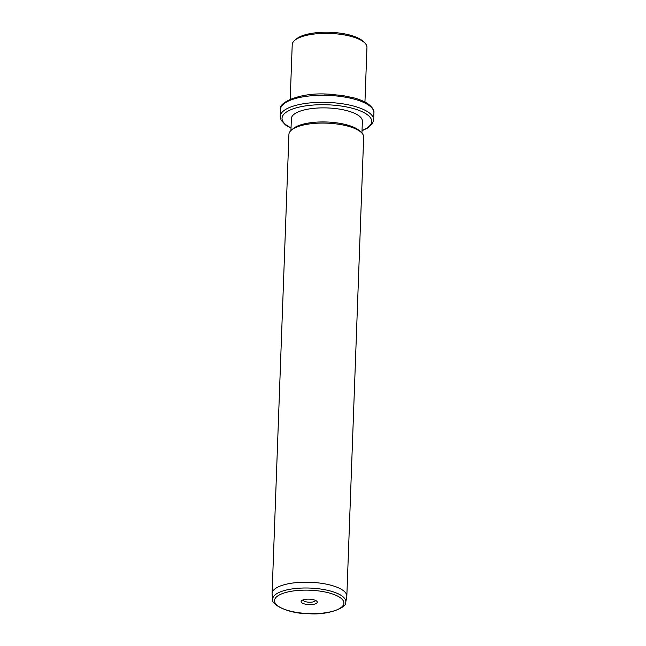 <?xml version="1.0" encoding="UTF-8"?>
<svg xmlns="http://www.w3.org/2000/svg" width="646" height="646" viewBox="0 0 646 646"><rect width="100%" height="100%" fill="white"/><g stroke="black" fill="none" stroke-linecap="round" stroke-linejoin="round"><path stroke-width="0.97" d="M294.859 40.238L296.659 38.768A35.522 11.975 2.1 0 1 330.09 32.3A35.522 11.975 2.1 0 1 362.955 41.199L364.643 42.797A37.395 12.605 -177.9 0 0 330.049 33.431A37.395 12.605 -177.9 0 0 294.859 40.238A37.395 12.605 -177.9 0 0 292.218 44.655A37.395 12.605 -177.9 0 0 292.218 44.687M366.952 47.433A37.395 12.605 -177.9 0 0 366.952 47.4A37.395 12.605 -177.9 0 0 366.952 47.36A37.395 12.605 -177.9 0 0 364.643 42.797M324.324 94.041A37.395 12.605 2.1 0 1 331.317 94.3M290.942 130.5L291.378 118.606A35.522 11.975 2.1 0 1 291.378 118.606A35.522 11.975 2.1 0 1 327.264 107.939A35.522 11.975 2.1 0 1 362.374 121.173A35.522 11.975 2.1 0 1 362.374 121.206A35.522 11.975 2.1 0 1 362.374 121.238M291.572 129.951L293.373 128.481A35.522 11.975 2.1 0 1 326.795 122.013A35.522 11.975 2.1 0 1 359.66 130.912L361.348 132.511A37.395 12.605 -177.9 0 0 326.755 123.144A37.395 12.605 -177.9 0 0 291.572 129.951A37.395 12.605 -177.9 0 0 288.923 134.368A37.395 12.605 -177.9 0 0 288.923 134.4M363.666 137.146A37.395 12.605 -177.9 0 0 363.666 137.105A37.395 12.605 -177.9 0 0 363.666 137.073A37.395 12.605 -177.9 0 0 361.348 132.511M272.733 599.666L272.111 594.126A37.395 12.605 2.1 0 1 272.087 593.521A37.395 12.605 2.1 0 1 272.087 593.488A37.395 12.605 2.1 0 1 309.87 582.256A37.395 12.605 2.1 0 1 346.829 596.193A37.395 12.605 2.1 0 1 346.829 596.226A37.395 12.605 2.1 0 1 346.757 596.864L345.731 602.338C347.298 606.933 329.589 615.38 308.788 613.7C287.906 613.829 270.868 604.196 272.733 599.666A36.572 12.331 2.1 0 1 272.709 599.076A36.572 12.331 2.1 0 1 309.612 588.062A36.572 12.331 2.1 0 1 345.804 601.684A36.572 12.331 2.1 0 1 345.731 602.338M317.283 602.185A8.083 2.721 2.1 0 1 309.119 604.616A8.083 2.721 2.1 0 1 301.125 601.604A8.083 2.721 2.1 0 1 301.698 600.643A8.083 2.721 2.1 0 1 309.305 599.173A8.083 2.721 2.1 0 1 316.782 601.2A8.083 2.721 2.1 0 1 317.283 602.185M303.055 599.924A6.218 2.091 -177.9 0 0 309.192 602.225A6.218 2.091 -177.9 0 0 315.474 600.384M280.485 109.44A46.746 15.754 2.1 0 1 280.485 109.4A46.746 15.754 2.1 0 1 327.716 95.366A46.746 15.754 2.1 0 1 373.913 112.784A46.746 15.754 2.1 0 1 373.905 112.824A46.746 15.754 2.1 0 1 373.905 112.864M280.227 116.474A46.746 15.754 2.1 0 1 280.227 116.433A46.746 15.754 2.1 0 1 327.457 102.399A46.746 15.754 2.1 0 1 373.654 119.817A46.746 15.754 2.1 0 1 373.654 119.857L373.913 112.767C374.43 110.523 372.645 107.68 368.551 104.232C364.998 101.713 360.129 99.597 353.951 97.893L342.558 95.503L327.7 94.122C299.801 92.216 277.732 102.892 280.485 109.4L280.227 116.49L281.075 120.124L285.443 124.92L291.023 128.11M291.039 127.843A44.873 15.124 2.1 0 1 282.027 118.307A44.873 15.124 2.1 0 1 327.312 104.789A44.873 15.124 2.1 0 1 371.716 121.513A44.873 15.124 2.1 0 1 362.035 130.444M343.898 603.138A34.714 11.701 2.1 0 1 308.869 613.595A34.714 11.701 2.1 0 1 274.51 600.651A34.714 11.701 2.1 0 1 309.539 590.194A34.714 11.701 2.1 0 1 343.898 603.138M364.95 102.044L366.952 47.4M290.215 99.306L292.218 44.655M362.026 130.718L367.808 127.956L372.54 123.467L373.654 119.857M361.938 133.108L362.374 121.206M346.829 596.226L363.666 137.105M272.087 593.488L288.923 134.368"/></g></svg>
